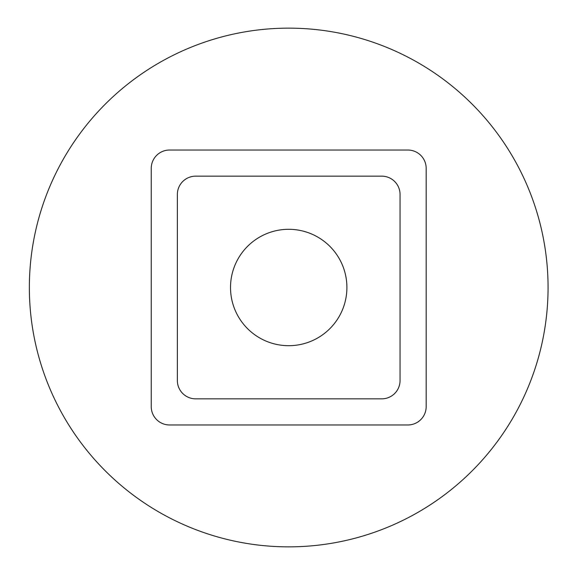 <?xml version="1.0" encoding="UTF-8"?>
<svg xmlns="http://www.w3.org/2000/svg" width="575" height="575" viewBox="0 0 575 575"><rect width="100%" height="100%" fill="white"/><g stroke="black" fill="none" stroke-linecap="round" stroke-linejoin="round"><path stroke-width="0.86" d="M177.359 194.479A18.328 18.328 0 0 1 195.687 176.151L381.728 176.151A18.328 18.328 0 0 1 400.056 194.479L400.056 380.521A18.328 18.328 0 0 1 381.728 398.849L195.687 398.849A18.328 18.328 0 0 1 177.359 380.521L177.359 194.479M346.905 287.5A58.197 58.197 0 0 1 259.613 337.899A58.197 58.197 0 0 1 259.613 237.101A58.197 58.197 0 0 1 346.905 287.5M151.239 168.36A18.328 18.328 0 0 1 169.567 150.032L407.848 150.032A18.328 18.328 0 0 1 426.176 168.36L426.176 406.64A18.328 18.328 0 0 1 407.848 424.968L169.567 424.968A18.328 18.328 0 0 1 151.239 406.64L151.239 168.36M29.354 287.5A259.354 259.354 0 0 0 418.384 512.109A259.354 259.354 0 0 0 418.384 62.891A259.354 259.354 0 0 0 29.354 287.5"/></g></svg>
